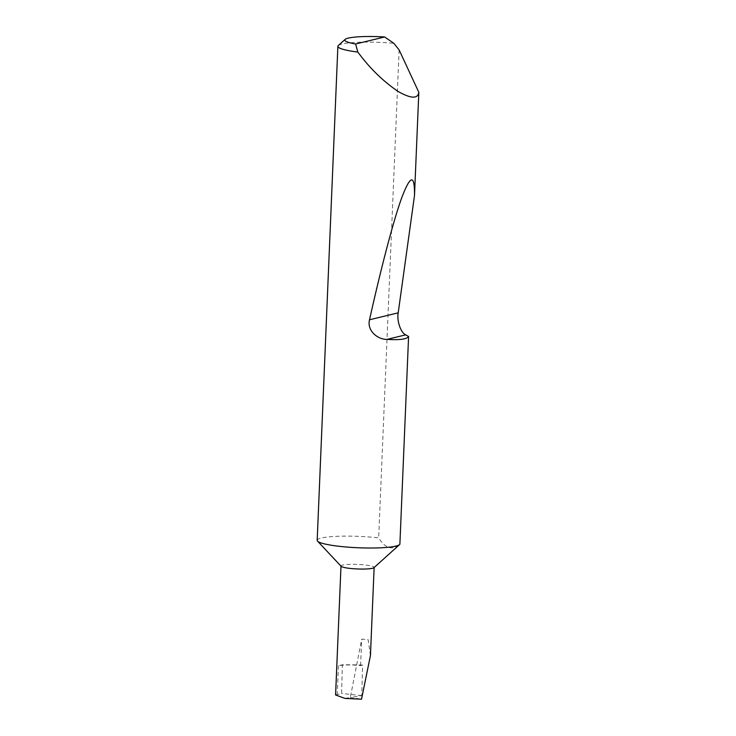 <?xml version="1.0" encoding="UTF-8"?>
<svg xmlns="http://www.w3.org/2000/svg" width="736" height="736" viewBox="0 0 736 736"><rect width="100%" height="100%" fill="white"/><g stroke="black" fill="none" stroke-linecap="round" stroke-linejoin="round"><path stroke-width="0.55" stroke-dasharray="3.68 2.76" d="M341.145 566.315A16.588 2.282 -177.6 0 1 340.998 565.993A16.588 2.282 -177.6 0 1 364.817 564.935A16.588 2.282 -177.6 0 1 374.136 567.382A16.588 2.282 -177.6 0 1 373.962 567.686M317.179 540.334A41.455 5.695 -177.6 0 1 376.712 537.685A41.455 5.695 -177.6 0 1 378.672 537.906C385.397 548.532 392.463 550.638 399.887 544.235M338.312 45.549A41.455 5.695 -177.6 0 1 393.861 43.323M370.438 655.574L368.175 639.731L361.707 639.115L350.318 697.507L344.871 698.4M362.609 665.105A64.124 8.814 2.4 0 0 342.35 664.792L338.45 665.74A16.588 2.282 -177.6 0 1 360.594 665.592L362.609 665.105L361.726 695.64L350.318 697.507L361.523 699.2M360.594 665.592L361.707 639.115M335.588 694.977L341.624 693.459L342.35 664.792M399.124 49.919L378.672 537.906M361.726 695.64L341.624 693.459M338.45 665.74L337.254 694.168"/><path stroke-width="1.1" d="M408.59 336.49C406.898 339.204 399.712 340.17 387.044 339.379C377.973 339.71 366.703 330.749 369.518 319.774C380.806 269.22 393.254 220.956 401.819 197.533C410.532 174.69 414.754 174.046 414.497 195.592L398.204 312.837C396.64 320.694 400.78 332.801 405.729 334.852L408.59 336.49L399.887 544.235A41.455 5.695 -177.6 0 1 399.593 544.576L373.962 567.686A16.588 2.282 -177.6 0 1 350.318 568.44A16.588 2.282 -177.6 0 1 341.145 566.315L317.547 541.135A41.455 5.695 -177.6 0 1 317.179 540.334L337.879 46.322A41.455 5.695 -177.6 0 1 338.312 45.549L345.147 39.385A34.822 4.784 2.4 0 0 355.635 43.985L357.788 52.054A41.455 5.695 -177.6 0 1 337.879 46.322M399.593 544.576A41.455 5.695 -177.6 0 1 340.483 546.452A41.455 5.695 -177.6 0 1 317.547 541.135M355.635 43.985L384.652 36.966L393.861 43.323L399.124 49.919L418.821 92.304C417.892 98.983 411.028 98.725 398.24 91.549C384.348 82.092 371.947 70.334 361.026 56.276L357.788 52.054M418.821 92.304L414.497 195.592M340.989 566.15L335.588 694.977L344.871 698.4L361.523 699.2L370.438 655.574L374.127 567.539M384.652 36.966A34.822 4.784 2.4 0 0 345.147 39.385M405.729 334.852L387.044 339.379M398.204 312.837L369.518 319.774"/></g></svg>
